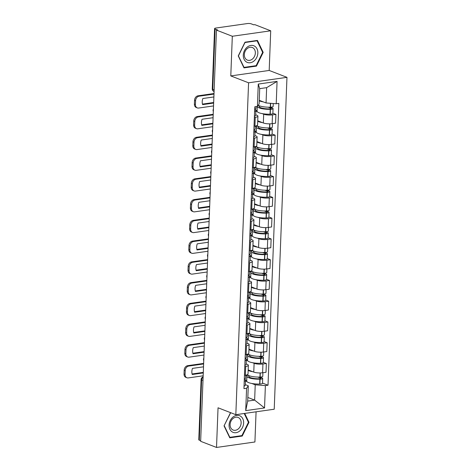 <?xml version="1.0" encoding="UTF-8"?>
<svg xmlns="http://www.w3.org/2000/svg" width="471" height="471" viewBox="0 0 471 471"><rect width="100%" height="100%" fill="white"/><g stroke="black" fill="none" stroke-linecap="round" stroke-linejoin="round"><path stroke-width="0.71" d="M270.713 30.798L232.315 36.261L216.448 30.109L200.652 441.303L216.519 447.45L218.044 407.792L235.824 414.686L274.222 409.222L286.969 77.338L269.188 70.45L270.713 30.798L254.846 24.645L253.728 24.804L251.255 23.85A2.749 0.689 2.2 0 0 247.422 23.55L215.742 28.06A2.749 0.689 2.2 0 0 214.588 28.572A2.749 0.689 2.2 0 0 215.094 28.996L212.78 89.278A2.749 2.155 111.2 0 0 214.028 91.521L214.087 91.545M216.519 447.45L254.917 441.986L256.077 411.801M232.315 36.261L230.79 75.913L248.576 82.802L235.824 414.686M216.448 30.109L217.567 29.95L215.094 28.996M200.675 440.721L199.298 440.185A2.749 0.689 -177.8 0 1 198.791 439.761L201.105 379.479A2.749 0.689 2.2 0 0 201.617 379.903L199.298 440.185M248.164 369.912L253.775 372.084A6.329 1.584 2.2 0 0 262.594 372.773L266.009 372.29L266.345 363.506L262.93 363.989A6.329 1.584 -177.8 0 1 254.11 363.306L252.586 362.711M245.691 366.444L245.35 375.228A6.329 1.584 2.2 0 0 248.005 374.051L248.347 365.266A6.329 1.584 -177.8 0 1 245.691 366.444L244.796 366.573M245.35 375.228L244.461 375.352M263.313 362.329L266.345 363.506M246.139 363.889L247.169 364.289A6.329 1.584 -177.8 0 1 248.347 365.266M247.734 360.833L246.274 360.268M248.965 349.152L254.57 351.325A6.329 1.584 2.2 0 0 263.389 352.014L266.804 351.531L267.139 342.747L263.725 343.229A6.329 1.584 -177.8 0 1 254.911 342.547L253.386 341.952M245.256 354.592L246.15 354.469A6.329 1.584 2.2 0 0 248.806 353.291L249.141 344.507A6.329 1.584 -177.8 0 1 246.486 345.685L245.597 345.814M264.107 341.569L267.139 342.747M246.934 343.129L247.97 343.53A6.329 1.584 -177.8 0 1 249.141 344.507M248.529 340.074L247.075 339.509M249.76 328.393L255.37 330.565A6.329 1.584 2.2 0 0 264.19 331.254L267.599 330.772L267.94 321.987L264.525 322.47A6.329 1.584 -177.8 0 1 255.706 321.787L254.181 321.193M246.056 333.833L246.945 333.709A6.329 1.584 2.2 0 0 249.601 332.532L249.936 323.748A6.329 1.584 -177.8 0 1 247.287 324.925L246.392 325.055M264.908 320.81L267.94 321.987M247.734 322.37L248.765 322.77A6.329 1.584 -177.8 0 1 249.936 323.748M249.33 319.314L247.87 318.749M250.56 307.634L256.165 309.806A6.329 1.584 2.2 0 0 264.985 310.495L268.399 310.012L268.735 301.228L265.32 301.717A6.329 1.584 -177.8 0 1 256.507 301.028L254.982 300.433M246.851 313.074L247.746 312.95A6.329 1.584 2.2 0 0 250.401 311.773L250.737 302.988A6.329 1.584 -177.8 0 1 248.082 304.166L247.193 304.295M265.703 300.051L268.735 301.228M248.529 301.611L249.565 302.011A6.329 1.584 -177.8 0 1 250.737 302.988M250.125 298.555L248.67 297.99M251.355 286.874L256.966 289.047A6.329 1.584 2.2 0 0 265.779 289.736L269.194 289.253L269.536 280.469L266.121 280.957A6.329 1.584 -177.8 0 1 257.301 280.269L255.777 279.674M247.652 292.314L248.541 292.191A6.329 1.584 2.2 0 0 251.196 291.013L251.532 282.229A6.329 1.584 -177.8 0 1 248.882 283.407L247.987 283.536M266.498 279.291L269.536 280.469M249.324 280.851L250.36 281.252A6.329 1.584 -177.8 0 1 251.532 282.229M250.925 277.796L249.465 277.231M252.156 266.115L257.761 268.287A6.329 1.584 2.2 0 0 266.58 268.976L269.995 268.494L270.33 259.709L266.916 260.198A6.329 1.584 -177.8 0 1 258.102 259.509L256.577 258.915M248.447 271.555L249.342 271.431A6.329 1.584 2.2 0 0 251.997 270.254L252.332 261.47A6.329 1.584 -177.8 0 1 249.677 262.647L248.788 262.777M267.298 258.532L270.33 259.709M250.125 260.092L251.161 260.492A6.329 1.584 -177.8 0 1 252.332 261.47M251.72 257.036L250.266 256.471M252.951 245.356L258.561 247.528A6.329 1.584 2.2 0 0 267.375 248.217L270.79 247.734L271.131 238.95L267.716 239.439A6.329 1.584 -177.8 0 1 258.897 238.75L257.372 238.155M249.247 250.796L250.136 250.672A6.329 1.584 2.2 0 0 252.792 249.495L253.127 240.71A6.329 1.584 -177.8 0 1 250.472 241.888L249.583 242.017M268.093 237.773L271.131 238.95M250.919 239.333L251.956 239.733A6.329 1.584 -177.8 0 1 253.127 240.71M252.521 236.277L251.061 235.712M253.745 224.596L259.356 226.769A6.329 1.584 2.2 0 0 268.176 227.458L271.59 226.975L271.926 218.191L268.511 218.679A6.329 1.584 -177.8 0 1 259.692 217.991L258.167 217.396M250.042 230.042L250.937 229.913A6.329 1.584 2.2 0 0 253.586 228.735L253.928 219.951A6.329 1.584 -177.8 0 1 251.273 221.129L250.378 221.258M268.894 217.013L271.926 218.191M251.72 218.573L252.756 218.974A6.329 1.584 -177.8 0 1 253.928 219.951M253.316 215.518L251.855 214.953M254.546 203.837L260.157 206.01A6.329 1.584 2.2 0 0 268.97 206.698L272.385 206.216L272.727 197.431L269.312 197.92A6.329 1.584 -177.8 0 1 260.492 197.231L258.968 196.637M250.843 209.283L251.732 209.153A6.329 1.584 2.2 0 0 254.387 207.976L254.723 199.192A6.329 1.584 -177.8 0 1 252.067 200.369L251.178 200.499M269.689 196.254L272.727 197.431M252.515 197.814L253.551 198.214A6.329 1.584 -177.8 0 1 254.723 199.192M254.11 194.758L252.656 194.193M255.341 183.078L260.952 185.25A6.329 1.584 2.2 0 0 269.771 185.939L273.186 185.456L273.521 176.672L270.107 177.161A6.329 1.584 -177.8 0 1 261.287 176.472L259.762 175.877M251.638 188.524L252.533 188.394A6.329 1.584 2.2 0 0 255.182 187.217L255.523 178.432A6.329 1.584 -177.8 0 1 252.868 179.61L251.973 179.739M270.489 175.5L273.521 176.672M253.316 177.055L254.352 177.455A6.329 1.584 -177.8 0 1 255.523 178.432M254.911 173.999L253.451 173.434M256.142 162.318L261.752 164.491A6.329 1.584 2.2 0 0 270.566 165.18L273.981 164.697L274.316 155.913L270.907 156.401A6.329 1.584 -177.8 0 1 262.088 155.713L260.563 155.118M252.432 167.764L253.327 167.635A6.329 1.584 2.2 0 0 255.983 166.457L256.318 157.673A6.329 1.584 -177.8 0 1 253.663 158.851L252.774 158.98M271.284 154.741L274.316 155.913M254.11 156.295L255.147 156.696A6.329 1.584 -177.8 0 1 256.318 157.673M255.706 153.24L254.252 152.675M256.936 141.559L262.547 143.737A6.329 1.584 2.2 0 0 271.367 144.42L274.781 143.938L275.117 135.153L271.702 135.642A6.329 1.584 -177.8 0 1 262.883 134.953L261.358 134.359M253.233 147.005L254.122 146.875A6.329 1.584 2.2 0 0 256.777 145.698L257.119 136.914A6.329 1.584 -177.8 0 1 254.464 138.091L253.569 138.221M272.085 133.982L275.117 135.153M254.911 135.536L255.941 135.936A6.329 1.584 -177.8 0 1 257.119 136.914M256.507 132.481L255.046 131.915M257.737 120.8L263.342 122.978A6.329 1.584 2.2 0 0 272.161 123.661L275.576 123.178L275.912 114.394L272.497 114.883A6.329 1.584 -177.8 0 1 263.683 114.194L262.159 113.599M254.028 126.246L254.923 126.116A6.329 1.584 2.2 0 0 257.578 124.939L257.914 116.154A6.329 1.584 -177.8 0 1 255.258 117.332L254.369 117.462M272.88 113.223L275.912 114.394M255.706 114.777L256.742 115.177A6.329 1.584 -177.8 0 1 257.914 116.154M257.301 111.721L255.847 111.156M247.84 397.471L254.64 400.109L255.229 384.801L251.791 383.471M246.934 381.592L245.479 381.027M245.338 384.648L248.288 385.79L247.699 401.092L254.64 400.109L264.531 407.951L245.721 410.63L246.58 388.275L248.288 385.79M259.256 100.323L266.056 102.955L266.645 87.653L259.704 88.642L259.115 103.944L257.407 106.428L254.776 106.799L243.949 388.646L246.58 388.275M257.407 106.428L258.267 84.068L277.072 81.395L276.218 103.75L266.056 102.955M255.229 384.801L265.385 385.596L268.017 385.225L278.844 103.379L276.218 103.75M265.385 385.596L264.531 407.951M286.969 77.338L248.576 82.802M230.525 412.631L224.037 425.866L229.783 437.824L242.253 436.046L248.982 422.316L244.708 413.42M269.188 70.45L230.79 75.913M244.979 42.202L238.249 55.925L243.99 67.883L256.465 66.105L263.195 52.381L257.454 40.424L244.979 42.202M262.512 383.088L268.017 385.225M245.721 410.63L247.699 401.092M266.645 87.653L277.072 81.395M259.704 88.642L258.267 84.068M248.317 422.057L248.982 422.316M241.346 435.693L242.253 436.046M262.53 52.122L263.195 52.381M255.559 65.757L256.465 66.105M244.231 381.322A10.45 2.614 2.2 0 0 245.515 380.138A10.45 2.614 2.2 0 0 244.643 379.037M246.727 380.586L245.515 380.115L245.326 384.995A10.45 2.614 -177.8 0 1 244.043 386.179M245.697 375.257L247.034 375.776A10.45 2.614 2.2 0 0 246.898 376.164A10.45 2.614 2.2 0 0 259.868 379.19L260.057 379.19A3.474 0.865 2.2 0 0 262.694 378.448A3.474 0.865 2.2 0 0 262.047 377.913L259.862 377.065M262.694 378.448L262.506 383.306A3.474 0.865 -177.8 0 1 259.874 384.048L259.68 384.048A10.45 2.614 -177.8 0 1 246.716 381.021L246.898 376.164M262.912 372.732L262.771 376.317A3.474 0.865 -177.8 0 1 260.139 377.059L259.951 377.065A10.45 2.614 -177.8 0 1 247.316 374.728M257.867 377.065L260.593 378.119A1.684 0.424 -177.8 0 1 260.905 378.378A1.684 0.424 -177.8 0 1 259.627 378.737L259.439 378.743A8.666 2.167 -177.8 0 1 248.688 376.235A8.666 2.167 -177.8 0 1 248.941 375.74L248.9 376.741M245.703 375.175L245.597 378.007A10.45 2.614 -177.8 0 1 244.314 379.19M252.88 371.737A10.45 2.614 -177.8 0 1 248.146 370.341M248.941 375.74L246.816 374.916M203.625 363.953L188.724 366.073A4.127 3.232 111.2 0 0 185.215 370.547L184.179 370.141A4.127 3.232 -68.8 0 1 187.688 365.673L203.643 363.406M203.166 375.799L188.27 377.919A4.127 3.232 111.2 0 1 186.934 377.771A4.127 3.232 111.2 0 1 185.068 374.404L185.215 370.547M203.301 372.384L192.086 373.98M186.934 377.771L185.898 377.371A4.127 3.232 -68.8 0 1 184.031 374.003L185.068 374.404M184.179 370.141L184.031 374.003M203.278 372.938L192.233 374.51A8.525 6.676 111.2 0 1 192.468 368.387L203.513 366.815M239.704 431.006A8.937 7 111.2 0 0 242.818 418.807A8.937 7 111.2 0 0 233.004 417.059A8.937 7 111.2 0 0 229.883 429.252A8.937 7 111.2 0 0 239.704 431.006M238.161 429.028A6.771 5.299 111.2 0 0 241.14 422.605A6.771 5.299 111.2 0 0 238.067 417.436A6.771 5.299 111.2 0 0 233.086 418.472A6.771 5.299 111.2 0 0 230.107 424.889A6.771 5.299 111.2 0 0 233.18 430.058A6.771 5.299 111.2 0 0 238.161 429.028M224.119 425.696L230.672 412.684M244.202 413.491L248.435 422.31L241.917 435.61L229.83 437.335L224.267 425.749M229.483 437.2L229.83 437.335M253.916 61.065A8.937 7 111.2 0 0 257.031 48.872A8.937 7 111.2 0 0 247.21 47.118A8.937 7 111.2 0 0 244.096 59.311A8.937 7 111.2 0 0 253.916 61.065M252.374 59.087A6.771 5.299 111.2 0 0 255.353 52.67A6.771 5.299 111.2 0 0 252.279 47.5A6.771 5.299 111.2 0 0 247.299 48.531A6.771 5.299 111.2 0 0 244.319 54.954A6.771 5.299 111.2 0 0 247.393 60.123A6.771 5.299 111.2 0 0 252.374 59.087M238.479 55.813L244.997 42.508L257.084 40.789L262.647 52.369L256.13 65.675L244.043 67.394L238.332 55.755M256.495 40.559L257.084 40.789M243.69 67.259L244.043 67.394M245.026 360.562A10.45 2.614 2.2 0 0 246.309 359.379A10.45 2.614 2.2 0 0 245.444 358.278M246.309 359.379L246.121 364.236A10.45 2.614 -177.8 0 1 244.843 365.419M246.498 354.498L247.834 355.016A10.45 2.614 2.2 0 0 247.699 355.405A10.45 2.614 2.2 0 0 260.663 358.431L260.857 358.431A3.474 0.865 2.2 0 0 263.489 357.689A3.474 0.865 2.2 0 0 262.847 357.153L260.657 356.306M263.489 357.689L263.301 362.546A3.474 0.865 -177.8 0 1 260.669 363.288L260.481 363.288A10.45 2.614 -177.8 0 1 247.51 360.262L247.699 355.405M263.707 351.972L263.572 355.558A3.474 0.865 -177.8 0 1 260.94 356.3L260.746 356.306A10.45 2.614 -177.8 0 1 248.111 353.968M258.667 356.306L261.387 357.359A1.684 0.424 -177.8 0 1 261.699 357.619A1.684 0.424 -177.8 0 1 260.428 357.978L260.233 357.984A8.666 2.167 -177.8 0 1 249.483 355.475A8.666 2.167 -177.8 0 1 249.736 354.981L249.701 355.982M246.498 354.416L246.392 357.248A10.45 2.614 -177.8 0 1 245.108 358.431M247.528 359.826L246.309 359.355M253.675 350.977A10.45 2.614 -177.8 0 1 248.947 349.582M249.736 354.981L247.611 354.157M204.42 343.194L189.525 345.314A4.127 3.232 111.2 0 0 186.01 349.788L184.973 349.382A4.127 3.232 -68.8 0 1 188.488 344.913L204.443 342.647M203.967 355.04L189.065 357.159A4.127 3.232 111.2 0 1 187.729 357.012A4.127 3.232 111.2 0 1 185.862 353.644L186.01 349.788M204.096 351.625L192.886 353.221M187.729 357.012L186.693 356.612A4.127 3.232 -68.8 0 1 184.826 353.244L185.862 353.644M184.973 349.382L184.826 353.244M204.078 352.178L193.033 353.75A8.525 6.676 111.2 0 1 193.269 347.627L204.314 346.055M245.827 339.803A10.45 2.614 2.2 0 0 247.11 338.62A10.45 2.614 2.2 0 0 246.239 337.519M247.11 338.62L246.922 343.477A10.45 2.614 -177.8 0 1 245.638 344.66M247.293 333.739L248.629 334.257A10.45 2.614 2.2 0 0 248.494 334.645A10.45 2.614 2.2 0 0 261.464 337.672L261.652 337.672A3.474 0.865 2.2 0 0 264.284 336.93A3.474 0.865 2.2 0 0 263.642 336.394L261.458 335.546M264.284 336.93L264.101 341.787A3.474 0.865 -177.8 0 1 261.47 342.529L261.275 342.529A10.45 2.614 -177.8 0 1 248.311 339.503L248.494 334.645M264.508 331.213L264.366 334.799A3.474 0.865 -177.8 0 1 261.735 335.54L261.546 335.546A10.45 2.614 -177.8 0 1 248.912 333.209M259.462 335.546L262.188 336.6A1.684 0.424 -177.8 0 1 262.5 336.859A1.684 0.424 -177.8 0 1 261.222 337.218L261.034 337.224A8.666 2.167 -177.8 0 1 250.284 334.716A8.666 2.167 -177.8 0 1 250.537 334.222L250.495 335.222M247.299 333.656L247.187 336.488A10.45 2.614 -177.8 0 1 245.909 337.672M248.323 339.067L247.11 338.596M254.475 330.218A10.45 2.614 -177.8 0 1 249.742 328.823M250.537 334.222L248.411 333.397M205.221 322.435L190.319 324.554A4.127 3.232 111.2 0 0 186.81 329.029L185.774 328.623A4.127 3.232 -68.8 0 1 189.283 324.154L205.238 321.887M204.761 334.28L189.866 336.4A4.127 3.232 111.2 0 1 188.53 336.253A4.127 3.232 111.2 0 1 186.657 332.885L186.81 329.029M204.897 330.866L193.681 332.461M188.53 336.253L187.493 335.852A4.127 3.232 -68.8 0 1 185.621 332.485L186.657 332.885M185.774 328.623L185.621 332.485M204.873 331.419L193.828 332.991A8.525 6.676 111.2 0 1 194.064 326.868L205.109 325.296M246.621 319.044A10.45 2.614 2.2 0 0 247.905 317.86A10.45 2.614 2.2 0 0 247.04 316.759M247.905 317.86L247.717 322.717A10.45 2.614 -177.8 0 1 246.439 323.901M248.093 312.98L249.43 313.498A10.45 2.614 2.2 0 0 249.294 313.886A10.45 2.614 2.2 0 0 262.259 316.912L262.453 316.912A3.474 0.865 2.2 0 0 265.085 316.171A3.474 0.865 2.2 0 0 264.443 315.635L262.253 314.787M265.085 316.171L264.896 321.028A3.474 0.865 -177.8 0 1 262.265 321.77L262.076 321.77A10.45 2.614 -177.8 0 1 249.106 318.743L249.294 313.886M265.303 310.454L265.167 314.039A3.474 0.865 -177.8 0 1 262.535 314.781L262.341 314.787A10.45 2.614 -177.8 0 1 249.707 312.45M260.263 314.787L262.983 315.841A1.684 0.424 -177.8 0 1 263.295 316.1A1.684 0.424 -177.8 0 1 262.023 316.459L261.829 316.465A8.666 2.167 -177.8 0 1 251.078 313.957A8.666 2.167 -177.8 0 1 251.331 313.462L251.296 314.463M248.093 312.897L247.987 315.729A10.45 2.614 -177.8 0 1 246.704 316.912M249.124 318.308L247.905 317.837M255.27 309.459A10.45 2.614 -177.8 0 1 250.543 308.063M251.331 313.462L249.206 312.638M206.015 301.675L191.12 303.795A4.127 3.232 111.2 0 0 187.605 308.269L186.569 307.863A4.127 3.232 -68.8 0 1 190.084 303.395L206.039 301.128M205.562 313.521L190.661 315.641A4.127 3.232 111.2 0 1 189.324 315.493A4.127 3.232 111.2 0 1 187.458 312.126L187.605 308.269M205.692 310.106L194.482 311.702M189.324 315.493L188.288 315.093A4.127 3.232 -68.8 0 1 186.422 311.725L187.458 312.126M186.569 307.863L186.422 311.725M205.668 310.66L194.629 312.232A8.525 6.676 111.2 0 1 194.859 306.109L205.904 304.537M247.422 298.284A10.45 2.614 2.2 0 0 248.7 297.101A10.45 2.614 2.2 0 0 247.834 296M248.7 297.101L248.517 301.958A10.45 2.614 -177.8 0 1 247.234 303.141M248.888 292.22L250.225 292.738A10.45 2.614 2.2 0 0 250.089 293.127A10.45 2.614 2.2 0 0 263.059 296.153L263.248 296.153A3.474 0.865 2.2 0 0 265.88 295.411A3.474 0.865 2.2 0 0 265.238 294.875L263.053 294.028M265.88 295.411L265.697 300.268A3.474 0.865 -177.8 0 1 263.065 301.01L262.871 301.01A10.45 2.614 -177.8 0 1 249.901 297.984L250.089 293.127M266.103 289.694L265.962 293.28A3.474 0.865 -177.8 0 1 263.33 294.022L263.142 294.028A10.45 2.614 -177.8 0 1 250.507 291.69M261.058 294.028L263.784 295.082A1.684 0.424 -177.8 0 1 264.096 295.341A1.684 0.424 -177.8 0 1 262.818 295.7L262.624 295.706A8.666 2.167 -177.8 0 1 251.879 293.197A8.666 2.167 -177.8 0 1 252.132 292.703L252.091 293.704M248.894 292.138L248.782 294.97A10.45 2.614 -177.8 0 1 247.505 296.153M249.918 297.548L248.706 297.077M256.071 288.699A10.45 2.614 -177.8 0 1 251.337 287.31M252.132 292.703L250.001 291.879M206.816 280.916L191.915 283.036A4.127 3.232 111.2 0 0 188.406 287.51L187.37 287.104A4.127 3.232 -68.8 0 1 190.879 282.635L206.834 280.369M206.357 292.762L191.462 294.881A4.127 3.232 111.2 0 1 190.125 294.734A4.127 3.232 111.2 0 1 188.253 291.366L188.406 287.51M206.492 289.347L195.277 290.943M190.125 294.734L189.089 294.334A4.127 3.232 -68.8 0 1 187.217 290.966L188.253 291.366M187.37 287.104L187.217 290.966M206.469 289.9L195.424 291.472A8.525 6.676 111.2 0 1 195.659 285.349L206.704 283.777M248.217 277.525A10.45 2.614 2.2 0 0 249.5 276.342A10.45 2.614 2.2 0 0 248.635 275.241M250.719 276.789L249.5 276.318L249.312 281.199A10.45 2.614 -177.8 0 1 248.034 282.382M249.689 271.461L251.025 271.979A10.45 2.614 2.2 0 0 250.89 272.368A10.45 2.614 2.2 0 0 263.854 275.4L264.048 275.394A3.474 0.865 2.2 0 0 266.68 274.652A3.474 0.865 2.2 0 0 266.033 274.116L263.848 273.268M266.68 274.652L266.492 279.509A3.474 0.865 -177.8 0 1 263.86 280.251L263.672 280.257A10.45 2.614 -177.8 0 1 250.702 277.225L250.89 272.368M266.898 268.935L266.763 272.521A3.474 0.865 -177.8 0 1 264.131 273.262L263.937 273.268A10.45 2.614 -177.8 0 1 251.302 270.931M261.852 273.268L264.578 274.322A1.684 0.424 -177.8 0 1 264.89 274.581A1.684 0.424 -177.8 0 1 263.613 274.94L263.424 274.946A8.666 2.167 -177.8 0 1 252.674 272.438A8.666 2.167 -177.8 0 1 252.927 271.944L252.892 272.945M249.689 271.378L249.583 274.21A10.45 2.614 -177.8 0 1 248.299 275.394M256.866 267.94A10.45 2.614 -177.8 0 1 252.138 266.551M252.927 271.944L250.802 271.119M207.611 260.157L192.71 262.276A4.127 3.232 111.2 0 0 189.201 266.751L188.165 266.345A4.127 3.232 -68.8 0 1 191.673 261.876L207.634 259.609M207.158 272.002L192.256 274.122A4.127 3.232 111.2 0 1 190.92 273.975A4.127 3.232 111.2 0 1 189.054 270.607L189.201 266.751M207.287 268.588L196.077 270.183M190.92 273.975L189.884 273.574A4.127 3.232 -68.8 0 1 188.017 270.207L189.054 270.607M188.165 266.345L188.017 270.207M207.264 269.141L196.219 270.713A8.525 6.676 111.2 0 1 196.454 264.59L207.499 263.018M249.018 256.766A10.45 2.614 2.2 0 0 250.295 255.582A10.45 2.614 2.2 0 0 249.43 254.481M250.295 255.582L250.113 260.439A10.45 2.614 -177.8 0 1 248.829 261.623M250.484 250.702L251.82 251.22A10.45 2.614 2.2 0 0 251.685 251.608A10.45 2.614 2.2 0 0 264.655 254.64L264.843 254.634A3.474 0.865 2.2 0 0 267.475 253.893A3.474 0.865 2.2 0 0 266.833 253.357L264.649 252.509M267.475 253.893L267.293 258.75A3.474 0.865 -177.8 0 1 264.655 259.492L264.466 259.497A10.45 2.614 -177.8 0 1 251.496 256.465L251.685 251.608M267.699 248.176L267.557 251.761A3.474 0.865 -177.8 0 1 264.926 252.503L264.737 252.509A10.45 2.614 -177.8 0 1 252.103 250.172M262.653 252.509L265.379 253.563A1.684 0.424 -177.8 0 1 265.691 253.822A1.684 0.424 -177.8 0 1 264.414 254.181L264.219 254.187A8.666 2.167 -177.8 0 1 253.469 251.679A8.666 2.167 -177.8 0 1 253.728 251.184L253.686 252.185M250.49 250.619L250.378 253.451A10.45 2.614 -177.8 0 1 249.1 254.634M251.514 256.03L250.295 255.559M257.661 247.181A10.45 2.614 -177.8 0 1 252.933 245.791M253.728 251.184L251.596 250.36M208.406 239.398L193.51 241.517A4.127 3.232 111.2 0 0 189.996 245.992L188.959 245.585A4.127 3.232 -68.8 0 1 192.474 241.117L208.429 238.85M207.952 251.243L193.057 253.363A4.127 3.232 111.2 0 1 191.721 253.215A4.127 3.232 111.2 0 1 189.848 249.848L189.996 245.992M208.082 247.828L196.872 249.424M191.721 253.215L190.678 252.815A4.127 3.232 -68.8 0 1 188.812 249.447L189.848 249.848M188.959 245.585L188.812 249.447M208.064 248.382L197.019 249.954A8.525 6.676 111.2 0 1 197.255 243.831L208.3 242.259M249.813 236.006A10.45 2.614 2.2 0 0 251.096 234.823A10.45 2.614 2.2 0 0 250.231 233.722M251.096 234.823L250.908 239.68A10.45 2.614 -177.8 0 1 249.63 240.864M251.284 229.942L252.621 230.46A10.45 2.614 2.2 0 0 252.48 230.849A10.45 2.614 2.2 0 0 265.45 233.881L265.644 233.875A3.474 0.865 2.2 0 0 268.276 233.133A3.474 0.865 2.2 0 0 267.628 232.597L265.444 231.75M268.276 233.133L268.087 237.99A3.474 0.865 -177.8 0 1 265.456 238.732L265.261 238.738A10.45 2.614 -177.8 0 1 252.297 235.706L252.48 230.849M268.494 227.416L268.358 231.002A3.474 0.865 -177.8 0 1 265.726 231.744L265.532 231.75A10.45 2.614 -177.8 0 1 252.898 229.412M263.448 231.75L266.174 232.804A1.684 0.424 -177.8 0 1 266.486 233.063A1.684 0.424 -177.8 0 1 265.208 233.422L265.02 233.428A8.666 2.167 -177.8 0 1 254.269 230.92A8.666 2.167 -177.8 0 1 254.523 230.425L254.487 231.426M251.284 229.86L251.178 232.692A10.45 2.614 -177.8 0 1 249.895 233.875M252.315 235.27L251.096 234.799M258.461 226.421A10.45 2.614 -177.8 0 1 253.734 225.032M254.523 230.425L252.397 229.601M209.206 218.638L194.305 220.758A4.127 3.232 111.2 0 0 190.796 225.232L189.76 224.826A4.127 3.232 -68.8 0 1 193.269 220.357L209.224 218.091M208.753 230.484L193.852 232.603A4.127 3.232 111.2 0 1 192.515 232.456A4.127 3.232 111.2 0 1 190.649 229.089L190.796 225.232M208.883 227.069L197.673 228.665M192.515 232.456L191.479 232.056A4.127 3.232 -68.8 0 1 189.613 228.688L190.649 229.089M189.76 224.826L189.613 228.688M208.859 227.623L197.814 229.194A8.525 6.676 111.2 0 1 198.05 223.071L209.095 221.5M250.613 215.247A10.45 2.614 2.2 0 0 251.891 214.064A10.45 2.614 2.2 0 0 251.025 212.963M251.891 214.064L251.708 218.921A10.45 2.614 -177.8 0 1 250.425 220.104M252.079 209.183L253.416 209.701A10.45 2.614 2.2 0 0 253.28 210.09A10.45 2.614 2.2 0 0 266.25 213.122L266.439 213.116A3.474 0.865 2.2 0 0 269.071 212.374A3.474 0.865 2.2 0 0 268.429 211.838L266.245 210.99M269.071 212.374L268.882 217.231A3.474 0.865 -177.8 0 1 266.25 217.973L266.062 217.979A10.45 2.614 -177.8 0 1 253.092 214.947L253.28 210.09M269.288 206.657L269.153 210.243A3.474 0.865 -177.8 0 1 266.521 210.984L266.327 210.99A10.45 2.614 -177.8 0 1 253.698 208.653M264.249 210.99L266.975 212.044A1.684 0.424 -177.8 0 1 267.287 212.303A1.684 0.424 -177.8 0 1 266.009 212.662L265.815 212.668A8.666 2.167 -177.8 0 1 255.064 210.16A8.666 2.167 -177.8 0 1 255.323 209.666L255.282 210.667M252.085 209.1L251.973 211.932A10.45 2.614 -177.8 0 1 250.696 213.116M253.11 214.511L251.891 214.04M259.256 205.662A10.45 2.614 -177.8 0 1 254.528 204.273M255.323 209.666L253.192 208.841M210.001 197.879L195.106 199.998A4.127 3.232 111.2 0 0 191.591 204.473L190.555 204.067A4.127 3.232 -68.8 0 1 194.07 199.598L210.025 197.331M209.548 209.725L194.653 211.844A4.127 3.232 111.2 0 1 193.31 211.703A4.127 3.232 111.2 0 1 191.444 208.329L191.591 204.473M209.677 206.31L198.468 207.905M193.31 211.703L192.274 211.296A4.127 3.232 -68.8 0 1 190.408 207.929L191.444 208.329M190.555 204.067L190.408 207.929M209.66 206.863L198.615 208.435A8.525 6.676 111.2 0 1 198.85 202.312L209.895 200.74M251.408 194.488A10.45 2.614 2.2 0 0 252.691 193.304A10.45 2.614 2.2 0 0 251.82 192.203M252.691 193.304L252.503 198.161A10.45 2.614 -177.8 0 1 251.22 199.345M252.88 188.424L254.21 188.942A10.45 2.614 2.2 0 0 254.075 189.33A10.45 2.614 2.2 0 0 267.045 192.362L267.24 192.356A3.474 0.865 2.2 0 0 269.871 191.615A3.474 0.865 2.2 0 0 269.224 191.079L267.039 190.231M269.871 191.615L269.683 196.472A3.474 0.865 -177.8 0 1 267.051 197.214L266.857 197.219A10.45 2.614 -177.8 0 1 253.893 194.187L254.075 189.33M270.089 185.898L269.948 189.483A3.474 0.865 -177.8 0 1 267.316 190.225L267.128 190.231A10.45 2.614 -177.8 0 1 254.493 187.894M265.043 190.231L267.769 191.285A1.684 0.424 -177.8 0 1 268.081 191.544A1.684 0.424 -177.8 0 1 266.804 191.903L266.615 191.909A8.666 2.167 -177.8 0 1 255.865 189.401A8.666 2.167 -177.8 0 1 256.118 188.906L256.083 189.907M252.88 188.341L252.774 191.173A10.45 2.614 -177.8 0 1 251.49 192.356M253.91 193.752L252.691 193.281M260.057 184.903A10.45 2.614 -177.8 0 1 255.329 183.513M256.118 188.906L253.993 188.082M210.802 177.12L195.901 179.239A4.127 3.232 111.2 0 0 192.392 183.714L191.356 183.313A4.127 3.232 -68.8 0 1 194.864 178.839L210.82 176.572M210.349 188.965L195.447 191.085A4.127 3.232 111.2 0 1 194.111 190.943A4.127 3.232 111.2 0 1 192.245 187.57L192.392 183.714M210.478 185.55L199.268 187.146M194.111 190.943L193.075 190.537A4.127 3.232 -68.8 0 1 191.208 187.17L192.245 187.57M191.356 183.313L191.208 187.17M210.455 186.104L199.41 187.676A8.525 6.676 111.2 0 1 199.645 181.553L210.69 179.981M252.209 173.728A10.45 2.614 2.2 0 0 253.486 172.545A10.45 2.614 2.2 0 0 252.621 171.444M254.705 172.992L253.486 172.521L253.298 177.402A10.45 2.614 -177.8 0 1 252.02 178.586M253.675 167.664L255.011 168.182A10.45 2.614 2.2 0 0 254.876 168.571A10.45 2.614 2.2 0 0 267.84 171.603L268.034 171.597A3.474 0.865 2.2 0 0 270.666 170.855A3.474 0.865 2.2 0 0 270.024 170.319L267.84 169.472M270.666 170.855L270.478 175.712A3.474 0.865 -177.8 0 1 267.846 176.454L267.658 176.46A10.45 2.614 -177.8 0 1 254.687 173.428L254.876 168.571M270.884 165.138L270.748 168.724A3.474 0.865 -177.8 0 1 268.117 169.466L267.922 169.472A10.45 2.614 -177.8 0 1 255.288 167.134M265.844 169.472L268.57 170.526A1.684 0.424 -177.8 0 1 268.882 170.785A1.684 0.424 -177.8 0 1 267.605 171.144L267.41 171.15A8.666 2.167 -177.8 0 1 256.66 168.642A8.666 2.167 -177.8 0 1 256.919 168.147L256.878 169.148M253.681 167.582L253.569 170.414A10.45 2.614 -177.8 0 1 252.285 171.597M260.852 164.149A10.45 2.614 -177.8 0 1 256.124 162.754M256.919 168.147L254.787 167.323M211.597 156.366L196.701 158.486A4.127 3.232 111.2 0 0 193.187 162.954L192.15 162.554A4.127 3.232 -68.8 0 1 195.665 158.079L211.62 155.813M211.143 168.206L196.242 170.325A4.127 3.232 111.2 0 1 194.906 170.184A4.127 3.232 111.2 0 1 193.039 166.811L193.187 162.954M211.273 164.791L200.063 166.387M194.906 170.184L193.869 169.778A4.127 3.232 -68.8 0 1 192.003 166.41L193.039 166.811M192.15 162.554L192.003 166.41M211.255 165.345L200.21 166.917A8.525 6.676 111.2 0 1 200.446 160.794L211.491 159.222M253.004 152.969A10.45 2.614 2.2 0 0 254.287 151.786A10.45 2.614 2.2 0 0 253.416 150.685M254.287 151.786L254.099 156.643A10.45 2.614 -177.8 0 1 252.815 157.826M254.47 146.905L255.806 147.423A10.45 2.614 2.2 0 0 255.671 147.812A10.45 2.614 2.2 0 0 268.641 150.844L268.829 150.838A3.474 0.865 2.2 0 0 271.467 150.096A3.474 0.865 2.2 0 0 270.819 149.56L268.635 148.712M271.467 150.096L271.278 154.953A3.474 0.865 -177.8 0 1 268.647 155.695L268.452 155.701A10.45 2.614 -177.8 0 1 255.488 152.669L255.671 147.812M271.685 144.379L271.543 147.965A3.474 0.865 -177.8 0 1 268.912 148.706L268.723 148.712A10.45 2.614 -177.8 0 1 256.089 146.375M266.639 148.712L269.365 149.766A1.684 0.424 -177.8 0 1 269.677 150.025A1.684 0.424 -177.8 0 1 268.399 150.384L268.211 150.39A8.666 2.167 -177.8 0 1 257.46 147.882A8.666 2.167 -177.8 0 1 257.714 147.388L257.672 148.389M254.475 146.822L254.369 149.654A10.45 2.614 -177.8 0 1 253.086 150.838M255.5 152.233L254.287 151.762M261.652 143.39A10.45 2.614 -177.8 0 1 256.919 141.995M257.714 147.388L255.588 146.563M212.397 135.607L197.496 137.726A4.127 3.232 111.2 0 0 193.987 142.195L192.951 141.795A4.127 3.232 -68.8 0 1 196.46 137.32L212.415 135.053M211.938 147.447L197.043 149.566A4.127 3.232 111.2 0 1 195.706 149.425A4.127 3.232 111.2 0 1 193.84 146.051L193.987 142.195M212.074 144.032L200.858 145.627M195.706 149.425L194.67 149.019A4.127 3.232 -68.8 0 1 192.804 145.651L193.84 146.051M192.951 141.795L192.804 145.651M212.05 144.585L201.005 146.157A8.525 6.676 111.2 0 1 201.241 140.034L212.286 138.462M253.798 132.21A10.45 2.614 2.2 0 0 255.082 131.026A10.45 2.614 2.2 0 0 254.216 129.925M255.082 131.026L254.893 135.883A10.45 2.614 -177.8 0 1 253.616 137.067M255.27 126.146L256.607 126.664A10.45 2.614 2.2 0 0 256.471 127.052A10.45 2.614 2.2 0 0 269.436 130.084L269.63 130.078A3.474 0.865 2.2 0 0 272.262 129.337A3.474 0.865 2.2 0 0 271.62 128.801L269.43 127.953M272.262 129.337L272.073 134.194A3.474 0.865 -177.8 0 1 269.441 134.936L269.253 134.941A10.45 2.614 -177.8 0 1 256.283 131.909L256.471 127.052M272.479 123.62L272.344 127.211A3.474 0.865 -177.8 0 1 269.712 127.947L269.518 127.953A10.45 2.614 -177.8 0 1 256.883 125.616M267.44 127.953L270.16 129.007A1.684 0.424 -177.8 0 1 270.472 129.266A1.684 0.424 -177.8 0 1 269.2 129.625L269.006 129.631A8.666 2.167 -177.8 0 1 258.255 127.123A8.666 2.167 -177.8 0 1 258.508 126.628L258.473 127.629M255.27 126.063L255.164 128.895A10.45 2.614 -177.8 0 1 253.881 130.078M256.301 131.474L255.082 131.003M262.447 122.631A10.45 2.614 -177.8 0 1 257.719 121.235M258.508 126.628L256.383 125.804M213.192 114.847L198.297 116.967A4.127 3.232 111.2 0 0 194.782 121.436L193.746 121.035A4.127 3.232 -68.8 0 1 197.261 116.561L213.216 114.294M212.739 126.687L197.838 128.807A4.127 3.232 111.2 0 1 196.501 128.665A4.127 3.232 111.2 0 1 194.635 125.292L194.782 121.436M212.868 123.272L201.659 124.868M196.501 128.665L195.465 128.259A4.127 3.232 -68.8 0 1 193.599 124.892L194.635 125.292M193.746 121.035L193.599 124.892M212.851 123.826L201.806 125.398A8.525 6.676 111.2 0 1 202.041 119.275L213.08 117.703M254.599 111.45A10.45 2.614 2.2 0 0 255.883 110.267A10.45 2.614 2.2 0 0 255.011 109.166M255.883 110.267L255.694 115.124A10.45 2.614 -177.8 0 1 254.411 116.308M257.278 106.446A10.45 2.614 2.2 0 0 270.236 109.325L270.425 109.319A3.474 0.865 2.2 0 0 273.056 108.577A3.474 0.865 2.2 0 0 272.415 108.042L270.23 107.194M273.056 108.577L272.874 113.434A3.474 0.865 -177.8 0 1 270.242 114.176L270.048 114.182A10.45 2.614 -177.8 0 1 257.078 111.15L257.26 106.446M273.251 103.52L273.139 106.452A3.474 0.865 -177.8 0 1 270.507 107.188L270.319 107.194A10.45 2.614 -177.8 0 1 258.208 105.263M268.235 107.194L270.96 108.248A1.684 0.424 -177.8 0 1 271.272 108.513A1.684 0.424 -177.8 0 1 269.995 108.866L269.806 108.872A8.666 2.167 -177.8 0 1 259.056 106.364A8.666 2.167 -177.8 0 1 259.309 105.869L259.268 106.87M256.018 106.623L255.959 108.136A10.45 2.614 -177.8 0 1 254.681 109.319M257.095 110.714L255.883 110.243M263.248 101.871A10.45 2.614 -177.8 0 1 259.233 100.823M259.309 105.869L258.108 105.404M213.993 94.088L199.092 96.208A4.127 3.232 111.2 0 0 195.583 100.676L194.547 100.276A4.127 3.232 -68.8 0 1 198.055 95.801L214.011 93.535M213.534 105.928L198.638 108.047A4.127 3.232 111.2 0 1 197.302 107.906A4.127 3.232 111.2 0 1 195.43 104.533L195.583 100.676M213.669 102.513L202.453 104.109M197.302 107.906L196.266 107.5A4.127 3.232 -68.8 0 1 194.393 104.132L195.43 104.533M194.547 100.276L194.393 104.132M213.646 103.067L202.601 104.639A8.525 6.676 111.2 0 1 202.836 98.516L213.881 96.949M263.683 114.194L263.342 122.978M262.883 134.953L262.547 143.737M262.088 155.713L261.752 164.491M261.287 176.472L260.952 185.25M260.492 197.231L260.157 206.01M259.692 217.991L259.356 226.769M258.897 238.75L258.561 247.528M258.102 259.509L257.761 268.287M257.301 280.269L256.966 289.047M256.507 301.028L256.165 309.806M255.706 321.787L255.37 330.565M254.911 342.547L254.57 351.325M254.11 363.306L253.775 372.084M254.464 138.091L254.122 146.875M253.663 158.851L253.327 167.635M252.868 179.61L252.533 188.394M252.067 200.369L251.732 209.153M251.273 221.129L250.937 229.913M250.472 241.888L250.136 250.672M249.677 262.647L249.342 271.431M248.882 283.407L248.541 292.191M248.082 304.166L247.746 312.95M247.287 324.925L246.945 333.709M246.486 345.685L246.15 354.469M255.258 117.332L254.923 126.116M271.702 135.642L271.367 144.42M270.907 156.401L270.566 165.18M270.107 177.161L269.771 185.939M269.312 197.92L268.97 206.698M268.511 218.679L268.176 227.458M267.716 239.439L267.375 248.217M266.916 260.198L266.58 268.976M266.121 280.957L265.779 289.736M265.32 301.717L264.985 310.495M264.525 322.47L264.19 331.254M263.725 343.229L263.389 352.014M262.93 363.989L262.594 372.773M272.497 114.883L272.161 123.661M203.113 377.236A2.749 2.155 111.2 0 0 201.617 379.903L202.989 380.438M214.158 89.808L212.78 89.278A2.749 0.689 2.2 0 1 212.268 88.848A2.749 2.749 0 0 0 214.028 91.521M259.868 379.19L259.68 384.048M260.057 379.19L259.874 384.048M260.298 372.95L260.139 377.059M260.593 378.119L260.575 378.613M260.11 372.95L259.951 377.065M187.688 365.673L188.724 366.073M260.663 358.431L260.481 363.288M260.857 358.431L260.669 363.288M261.099 352.19L260.94 356.3M261.387 357.359L261.37 357.854M260.905 352.19L260.746 356.306M188.488 344.913L189.525 345.314M261.464 337.672L261.275 342.529M261.652 337.672L261.47 342.529M261.894 331.431L261.735 335.54M262.188 336.6L262.17 337.095M261.705 331.431L261.546 335.546M189.283 324.154L190.319 324.554M262.259 316.912L262.076 321.77M262.453 316.912L262.265 321.77M262.694 310.672L262.535 314.781M262.983 315.841L262.965 316.335M262.5 310.672L262.341 314.787M190.084 303.395L191.12 303.795M263.059 296.153L262.871 301.01M263.248 296.153L263.065 301.01M263.489 289.912L263.33 294.022M263.784 295.082L263.766 295.576M263.295 289.912L263.142 294.028M190.879 282.635L191.915 283.036M263.854 275.4L263.672 280.257M264.048 275.394L263.86 280.251M264.284 269.153L264.131 273.262M264.578 274.322L264.561 274.817M264.096 269.153L263.937 273.268M191.673 261.876L192.71 262.276M264.655 254.64L264.466 259.497M264.843 254.634L264.655 259.492M265.085 248.394L264.926 252.503M265.379 253.563L265.361 254.057M264.89 248.394L264.737 252.509M192.474 241.117L193.51 241.517M265.45 233.881L265.261 238.738M265.644 233.875L265.456 238.732M265.88 227.634L265.726 231.744M266.174 232.804L266.156 233.298M265.691 227.634L265.532 231.75M193.269 220.357L194.305 220.758M266.25 213.122L266.062 217.979M266.439 213.116L266.25 217.973M266.68 206.875L266.521 210.984M266.975 212.044L266.951 212.539M266.486 206.875L266.327 210.99M194.07 199.598L195.106 199.998M267.045 192.362L266.857 197.219M267.24 192.356L267.051 197.214M267.475 186.116L267.316 190.225M267.769 191.285L267.752 191.779M267.287 186.116L267.128 190.231M194.864 178.839L195.901 179.239M267.84 171.603L267.658 176.46M268.034 171.597L267.846 176.454M268.276 165.356L268.117 169.466M268.57 170.526L268.547 171.02M268.081 165.356L267.922 169.472M195.665 158.079L196.701 158.486M268.641 150.844L268.452 155.701M268.829 150.838L268.647 155.695M269.071 144.597L268.912 148.706M269.365 149.766L269.347 150.261M268.882 144.597L268.723 148.712M196.46 137.32L197.496 137.726M269.436 130.084L269.253 134.941M269.63 130.078L269.441 134.936M269.871 123.838L269.712 127.947M270.16 129.007L270.142 129.501M269.677 123.838L269.518 127.953M197.261 116.561L198.297 116.967M270.236 109.325L270.048 114.182M270.425 109.319L270.242 114.176M270.66 103.32L270.507 107.188M270.96 108.248L270.943 108.742M270.466 103.302L270.319 107.194M198.055 95.801L199.092 96.208M203.849 358.095A2.749 2.749 0 0 0 203.755 360.603M204.644 337.336A2.749 2.749 0 0 0 204.549 339.844M205.444 316.577A2.749 2.749 0 0 0 205.344 319.085M206.239 295.817A2.749 2.749 0 0 0 206.145 298.326M207.04 275.058A2.749 2.749 0 0 0 206.94 277.566M207.835 254.299A2.749 2.749 0 0 0 207.74 256.807M208.635 233.539A2.749 2.749 0 0 0 208.535 236.048M209.43 212.78A2.749 2.749 0 0 0 209.336 215.288M210.231 192.021A2.749 2.749 0 0 0 210.131 194.529M211.026 171.261A2.749 2.749 0 0 0 210.931 173.77M211.82 150.502A2.749 2.749 0 0 0 211.726 153.01M212.621 129.743A2.749 2.749 0 0 0 212.527 132.251M213.416 108.984A2.749 2.749 0 0 0 213.322 111.492M212.268 88.848L214.588 28.572M203.125 376.935A2.749 2.749 0 0 0 201.105 379.479"/></g></svg>
